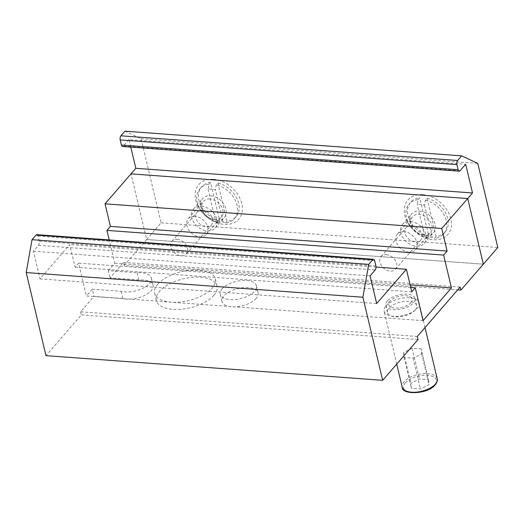<?xml version="1.0" encoding="UTF-8"?>
<svg xmlns="http://www.w3.org/2000/svg" width="524" height="524" viewBox="0 0 524 524"><rect width="100%" height="100%" fill="white"/><g stroke="black" fill="none" stroke-linecap="round" stroke-linejoin="round"><path stroke-width="0.39" stroke-dasharray="2.62 1.97" d="M415.178 310.038A14.999 7.159 166.6 0 1 399.478 316.751A14.999 7.159 166.6 0 1 387.518 312.559A14.999 7.159 166.6 0 1 389.037 308.125A14.999 7.159 166.6 0 1 404.738 301.411A14.999 7.159 166.6 0 1 416.698 305.603A14.999 7.159 166.6 0 1 415.178 310.038M387.328 300.946A14.999 7.159 -13.4 0 0 385.808 305.374A14.999 7.159 -13.4 0 0 397.768 309.573A14.999 7.159 -13.4 0 0 413.469 302.859A14.999 7.159 -13.4 0 0 414.988 298.425A14.999 7.159 -13.4 0 0 403.028 294.233A14.999 7.159 -13.4 0 0 387.328 300.946M256.243 298.398A18.595 8.875 166.6 0 1 236.776 306.717A18.595 8.875 166.6 0 1 221.947 301.516A18.595 8.875 166.6 0 1 223.833 296.021A18.595 8.875 166.6 0 1 243.3 287.696A18.595 8.875 166.6 0 1 258.129 292.896A18.595 8.875 166.6 0 1 256.243 298.398M222.117 288.842A18.595 8.875 -13.4 0 0 220.237 294.337A18.595 8.875 -13.4 0 0 235.066 299.538A18.595 8.875 -13.4 0 0 254.533 291.213A18.595 8.875 -13.4 0 0 256.419 285.718A18.595 8.875 -13.4 0 0 241.59 280.517A18.595 8.875 -13.4 0 0 222.117 288.842M157.816 284.132A31.198 14.888 -13.4 0 0 154.652 293.348A31.198 14.888 -13.4 0 0 171.079 302.184A31.198 14.888 -13.4 0 0 212.187 288.115A31.198 14.888 -13.4 0 0 215.351 278.892A31.198 14.888 -13.4 0 0 190.467 270.168A31.198 14.888 -13.4 0 0 157.816 284.132M213.897 295.294A31.198 14.888 166.6 0 1 181.245 309.252A31.198 14.888 166.6 0 1 156.362 300.534A31.198 14.888 166.6 0 1 159.525 291.311A31.198 14.888 166.6 0 1 192.177 277.347A31.198 14.888 166.6 0 1 217.06 286.071A31.198 14.888 166.6 0 1 213.897 295.294M411.497 225.661A9.602 7.028 40.9 0 1 420.458 231.326A9.602 7.028 40.9 0 1 420.707 240.149A9.602 7.028 40.9 0 1 415.408 242.068A9.602 7.028 40.9 0 1 406.447 236.403A9.602 7.028 40.9 0 1 406.198 227.58A9.602 7.028 40.9 0 1 411.497 225.661M386.332 254.697A9.602 7.028 40.9 0 1 395.293 260.363A9.602 7.028 40.9 0 1 395.541 269.185A9.602 7.028 40.9 0 1 390.242 271.104A9.602 7.028 40.9 0 1 381.282 265.439A9.602 7.028 40.9 0 1 381.033 256.616A9.602 7.028 40.9 0 1 386.332 254.697M202.369 210.34A9.602 7.028 40.9 0 1 211.329 216.006A9.602 7.028 40.9 0 1 211.578 224.829A9.602 7.028 40.9 0 1 206.279 226.754A9.602 7.028 40.9 0 1 197.319 221.082A9.602 7.028 40.9 0 1 197.07 212.259A9.602 7.028 40.9 0 1 202.369 210.34M177.204 239.376A9.602 7.028 40.9 0 1 186.164 245.042A9.602 7.028 40.9 0 1 186.413 253.865A9.602 7.028 40.9 0 1 181.114 255.784A9.602 7.028 40.9 0 1 172.16 250.118A9.602 7.028 40.9 0 1 171.905 241.295A9.602 7.028 40.9 0 1 177.204 239.376M423.078 320.642L86.381 295.981L92.276 289.183L93.986 296.361L122.839 298.477A18.595 8.875 166.6 0 0 143.327 296.034A18.595 8.875 166.6 0 0 153.047 285.2A18.595 8.875 166.6 0 0 138.899 279.947L110.047 277.831L123.435 262.386L124.162 265.465L457.662 289.896M417.287 336.474L80.598 311.806L93.986 296.361M80.598 311.806L81.331 314.885L45.994 355.658M36.863 234.641A3 1.461 -85.8 0 1 37.983 236.088L39.208 241.217A3 1.461 -85.8 0 1 38.481 245.324L33.392 251.193L39.994 278.892L69.705 244.603L75.083 267.168L78.561 263.153L86.381 295.981M124.941 131.183L141.067 138.722L161.11 222.838L146.655 239.514L131.013 173.87L146.655 239.514L124.162 265.465M146.655 239.514L483.344 264.181L146.655 239.514M39.994 278.892L376.684 303.553M376.036 267.043L69.705 244.603M92.276 289.183L121.129 291.298A18.595 8.875 -13.4 0 0 141.618 288.855A18.595 8.875 -13.4 0 0 151.331 278.021A18.595 8.875 -13.4 0 0 137.19 272.762L108.337 270.653L110.047 277.831M108.337 270.653L114.763 263.238L109.208 239.94M418.021 339.552L81.331 314.885M410.115 284.873L114.763 263.238M411.772 291.835L75.083 267.168M410.737 287.486L78.561 263.153M33.392 251.193L370.088 275.86M123.435 262.386L460.124 287.054M137.19 272.762L138.899 279.947M121.129 291.298L122.839 298.477M422.534 194.62A26.396 19.323 40.9 0 1 450.909 218.868A26.396 19.323 40.9 0 1 433.283 239.75A26.396 19.323 40.9 0 1 404.901 215.502A26.396 19.323 40.9 0 1 422.534 194.62M419.619 211.054A14.397 10.539 40.9 0 1 433.06 219.556A14.397 10.539 40.9 0 1 433.433 232.794A14.397 10.539 40.9 0 1 425.488 235.669A14.397 10.539 40.9 0 1 412.047 227.167A14.397 10.539 40.9 0 1 411.674 213.93A14.397 10.539 40.9 0 1 419.619 211.054M410.521 221.554A14.397 10.539 40.9 0 1 423.955 230.062A14.397 10.539 40.9 0 1 424.335 243.293A14.397 10.539 40.9 0 1 416.384 246.175A14.397 10.539 40.9 0 1 402.943 237.673A14.397 10.539 40.9 0 1 402.57 224.436A14.397 10.539 40.9 0 1 410.521 221.554M213.406 179.3A26.396 19.323 40.9 0 1 241.787 203.548A26.396 19.323 40.9 0 1 224.161 224.429A26.396 19.323 40.9 0 1 195.779 200.181A26.396 19.323 40.9 0 1 213.406 179.3M210.497 195.734A14.397 10.539 40.9 0 1 223.931 204.236A14.397 10.539 40.9 0 1 224.311 217.473A14.397 10.539 40.9 0 1 216.36 220.355A14.397 10.539 40.9 0 1 202.919 211.847A14.397 10.539 40.9 0 1 202.546 198.616A14.397 10.539 40.9 0 1 210.497 195.734M201.393 206.233A14.397 10.539 40.9 0 1 214.833 214.742A14.397 10.539 40.9 0 1 215.207 227.973A14.397 10.539 40.9 0 1 207.255 230.855A14.397 10.539 40.9 0 1 193.821 222.353A14.397 10.539 40.9 0 1 193.448 209.115A14.397 10.539 40.9 0 1 201.393 206.233M130.777 147.106L128.989 139.587L465.679 164.248M128.989 139.587L123.369 146.072A3 1.461 -85.8 0 1 122.537 146.497M141.067 138.722L477.764 163.39M161.11 222.838L497.8 247.505M408.936 252.155A12 8.784 40.9 0 1 397.736 245.068A12 8.784 40.9 0 1 397.421 234.038A12 8.784 40.9 0 1 404.05 231.641A12 8.784 40.9 0 1 415.244 238.728A12 8.784 40.9 0 1 415.558 249.752A12 8.784 40.9 0 1 408.936 252.155M423.929 234.857A12 8.784 40.9 0 1 412.729 227.77A12 8.784 40.9 0 1 412.414 216.739A12 8.784 40.9 0 1 419.036 214.342A12 8.784 40.9 0 1 430.237 221.429A12 8.784 40.9 0 1 430.551 232.459A12 8.784 40.9 0 1 423.929 234.857M427.001 198.295A22.801 16.689 40.9 0 1 445.564 212.908A22.801 16.689 40.9 0 1 445.138 232.119A22.801 16.689 40.9 0 1 436.132 236.612L427.001 198.295L425.396 200.148L424.538 205.146A19.198 14.05 -139.1 0 0 420.785 204.478A19.198 14.05 -139.1 0 0 417.222 204.609L418.08 199.611A22.801 16.689 40.9 0 0 409.074 204.105L410.678 202.251A22.801 16.689 40.9 0 1 419.685 197.764L418.08 199.611M436.132 236.612L434.527 238.466L432.169 237.176A19.198 14.05 -139.1 0 1 428.606 237.307A19.198 14.05 -139.1 0 1 424.853 236.638L427.204 237.929A22.801 16.689 40.9 0 1 408.648 223.316A22.801 16.689 40.9 0 1 409.074 204.105M427.204 237.929L428.809 236.075L419.685 197.764M428.809 236.075A22.801 16.689 40.9 0 1 410.253 221.462A22.801 16.689 40.9 0 1 410.678 202.251M425.396 200.148A22.801 16.689 40.9 0 1 443.959 214.761A22.801 16.689 40.9 0 1 443.527 233.973A22.801 16.689 40.9 0 1 434.527 238.466M424.853 236.638L417.222 204.609M424.538 205.146L432.169 237.176M194.921 216.32A12 8.784 -139.1 0 0 188.299 218.718A12 8.784 -139.1 0 0 188.614 229.748A12 8.784 -139.1 0 0 199.808 236.835A12 8.784 -139.1 0 0 206.43 234.438A12 8.784 -139.1 0 0 206.122 223.407A12 8.784 -139.1 0 0 194.921 216.32M209.914 199.022A12 8.784 -139.1 0 0 203.292 201.419A12 8.784 -139.1 0 0 203.6 212.449A12 8.784 -139.1 0 0 214.801 219.536A12 8.784 -139.1 0 0 221.423 217.139A12 8.784 -139.1 0 0 221.115 206.109A12 8.784 -139.1 0 0 209.914 199.022M208.952 184.297L210.556 182.444L219.687 220.755L218.082 222.608A22.801 16.689 -139.1 0 1 199.52 207.995A22.801 16.689 -139.1 0 1 199.945 188.791A22.801 16.689 -139.1 0 1 208.952 184.297L208.094 189.288A19.198 14.05 40.9 0 1 211.657 189.157A19.198 14.05 40.9 0 1 215.416 189.826L216.274 184.828L217.879 182.974L227.003 221.292A22.801 16.689 -139.1 0 0 236.01 216.798A22.801 16.689 -139.1 0 0 236.435 197.587A22.801 16.689 -139.1 0 0 217.879 182.974M218.082 222.608L215.724 221.318A19.198 14.05 40.9 0 0 219.477 221.986A19.198 14.05 40.9 0 0 223.047 221.855L225.399 223.145A22.801 16.689 -139.1 0 0 234.405 218.652A22.801 16.689 -139.1 0 0 234.831 199.441A22.801 16.689 -139.1 0 0 216.274 184.828M225.399 223.145L227.003 221.292M210.556 182.444A22.801 16.689 -139.1 0 0 201.557 186.937A22.801 16.689 -139.1 0 0 201.124 206.148A22.801 16.689 -139.1 0 0 219.687 220.755M223.047 221.855L215.416 189.826M208.094 189.288L215.724 221.318M410.855 302.669A12 5.725 -13.4 0 0 409.48 296.545A12 5.725 -13.4 0 0 389.941 301.136A12 5.725 -13.4 0 0 389.876 301.215A12 5.725 -13.4 0 0 395.109 308.086A12 5.725 -13.4 0 0 410.855 302.669M385.939 305.878A17.999 8.587 166.6 0 1 415.244 298.988A17.999 8.587 166.6 0 1 419.128 302.859A17.999 8.587 166.6 0 1 417.307 308.178A17.999 8.587 166.6 0 1 398.469 316.234A17.999 8.587 166.6 0 1 384.112 311.204A17.999 8.587 166.6 0 1 385.841 305.996A17.999 8.587 166.6 0 1 385.939 305.878M428.494 379.664L429.005 384.629L420.464 388.926L411.406 388.264L410.895 383.299L419.436 378.996L428.494 379.664L421.158 348.886L421.676 353.851L413.128 358.154L404.076 357.492L403.565 352.528L412.106 348.224L421.158 348.886M412.106 348.224L419.436 378.996M403.565 352.528L410.895 383.299M404.076 357.492L411.406 388.264M413.128 358.154L420.464 388.926M421.676 353.851L429.005 384.629M37.983 236.088L374.68 260.749M375.898 265.884L39.208 241.217M38.481 245.324L375.171 269.991M460.059 170.739L123.369 146.072M405.307 382.893A16.801 8.017 166.6 0 1 427.446 375.315A16.801 8.017 166.6 0 1 434.586 385.035A16.801 8.017 166.6 0 1 412.454 392.614A16.801 8.017 166.6 0 1 405.307 382.893M437.213 378.767A17.999 8.587 -13.4 0 0 422.861 373.736A17.999 8.587 -13.4 0 0 404.017 381.786A17.999 8.587 -13.4 0 0 402.196 387.105M385.808 305.374L387.518 312.559M220.237 294.337L221.947 301.516M154.652 293.348L156.362 300.534M395.541 269.185L420.707 240.149M186.413 253.865L211.578 224.829M171.905 241.295L197.07 212.259M381.033 256.616L406.198 227.58M151.331 278.021L153.047 285.2M215.351 278.892L217.06 286.071M256.419 285.718L258.129 292.896M414.988 298.425L416.698 305.603M424.335 243.293L433.433 232.794M215.207 227.973L224.311 217.473M193.448 209.115L202.546 198.616M402.57 224.436L411.674 213.93M397.421 234.038L412.414 216.739M443.527 233.973L445.138 232.119M415.558 249.752L430.551 232.459M188.299 218.718L203.292 201.419M234.405 218.652L236.01 216.798M199.945 188.791L201.557 186.937M206.43 234.438L221.423 217.139M409.48 296.545L415.244 298.988M425.016 327.559L419.128 302.859M396.72 364.128L384.112 311.204M389.876 301.215L385.841 305.996"/><path stroke-width="0.79" d="M382.684 380.326L45.994 355.658L26.2 272.572L32.023 239.697L36.038 235.066A3 1.461 -85.8 0 1 36.863 234.641L373.56 259.308A3 1.461 94.2 0 0 372.728 259.734L368.713 264.365L362.89 297.239L382.684 380.326L418.021 339.552L417.287 336.474L460.124 287.054L460.858 290.126L497.8 247.505L477.764 163.39L461.631 155.844L457.616 160.482A3 1.461 94.2 0 0 456.889 164.588L458.107 169.717A3 1.461 94.2 0 0 459.227 171.165A3 1.461 94.2 0 0 460.059 170.739L465.679 164.248L472.524 192.97L467.703 198.531L483.344 264.181L467.703 198.531L441.739 228.497L105.042 203.829L131.013 173.87L467.703 198.531L131.013 173.87L135.834 168.309L472.524 192.97M457.662 289.896L460.858 290.126M373.56 259.308A3 1.461 94.2 0 1 374.68 260.749L375.898 265.884A3 1.461 94.2 0 1 375.171 269.991L370.088 275.86L376.684 303.553L406.401 269.271L376.036 267.043M109.208 239.94L106.942 230.409L110.42 226.394L105.042 203.829M406.401 269.271L411.772 291.835L415.257 287.82L423.078 320.642L451.452 287.899L443.631 255.077L447.11 251.062L441.739 228.497M26.2 272.572L362.89 297.239M451.452 287.899L410.115 284.873M443.631 255.077L106.942 230.409M447.11 251.062L110.42 226.394M415.257 287.82L410.737 287.486M32.023 239.697L368.713 264.365M135.834 168.309L130.777 147.106M459.227 171.165L122.537 146.497A3 1.461 -85.8 0 1 121.417 145.05L120.193 139.921A3 1.461 -85.8 0 1 120.92 135.814L124.941 131.183L461.631 155.844M372.728 259.734L36.038 235.066M456.889 164.588L120.193 139.921M121.417 145.05L458.107 169.717M120.92 135.814L457.616 160.482M435.392 384.085A17.999 8.587 -13.4 0 0 437.213 378.767C437.874 379.959 437.226 381.97 435.248 384.793C427.846 394.585 401.351 395.004 402.196 387.105A17.999 8.587 -13.4 0 0 416.547 392.142A17.999 8.587 -13.4 0 0 435.392 384.085M437.213 378.767L425.016 327.559M402.196 387.105L396.72 364.128"/></g></svg>
